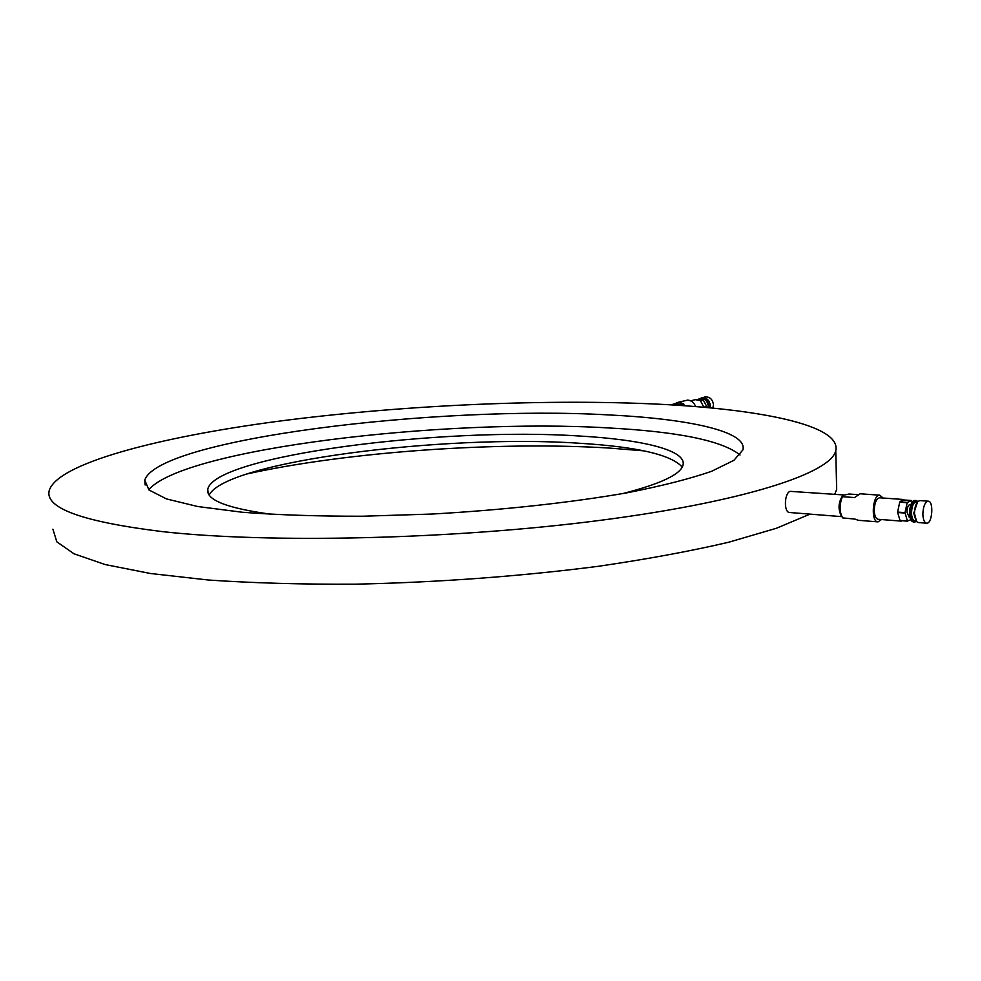 <?xml version="1.0" encoding="UTF-8"?>
<svg xmlns="http://www.w3.org/2000/svg" width="981" height="981" viewBox="0 0 981 981"><rect width="100%" height="100%" fill="white"/><g stroke="black" fill="none" stroke-linecap="round" stroke-linejoin="round"><path stroke-width="1.47" d="M162.098 531.579C82.294 521.745 44.672 508.072 49.234 490.561C57.352 463.498 157.757 437.305 276.801 421.45C397.207 405.631 536.3 399.009 649.888 403.792C757.59 408.415 841.845 424.81 835.751 450.72C831.091 472.756 746.161 501.463 599.918 520.396C454.044 539.354 269.284 543.646 162.098 531.579M52.9 529.188L56.824 541.831L74.029 553.811L105.188 564.553L150.326 573.48L208.548 580.029C253.245 583.07 302.222 584.455 355.478 584.173C438.887 582.346 519.795 576.387 598.214 566.319C647.325 559.133 690.894 551.089 728.908 542.174L776.29 528.305L810.036 514.13M834.708 494.314L836.67 489.494L836.511 482.627M844.2 494.988L790.146 491.346C784.175 492.965 783.696 512.879 789.717 512.511L841.833 516.644M910.822 519.722L907.4 521.034L905.009 512.646L907.241 502.431L911.656 500.543L912.232 502.088M695.676 406.6C694.058 402.627 691.397 400.456 687.706 400.089L677.564 402.455L679.759 402.21L684.027 404.233L679.6 405.423M682.224 467.091C671.347 454.694 636.939 446.735 578.986 443.228C444.663 434.08 226.243 461.278 209.149 495.013M622.763 493.578C660.716 483.878 680.814 474.35 683.046 464.982C686.626 450.169 642.261 439.513 578.655 435.969C441.291 426.894 215.894 455.442 207.764 489.065C205.556 499.93 227.163 508.391 272.583 514.449M841.894 516.717L841.158 515.638C837.97 508.992 838.399 502.444 842.434 496.006L842.507 495.932M740.042 455C722.224 440.665 678.263 431.652 608.183 427.924C444.614 418.102 183.888 448.525 148.72 489.764M607.607 414.865C436.815 405.202 158.1 438.814 144.759 480.163L148.94 489.96L166.512 498.937L197.819 506.539L242.233 512.241C277.868 514.976 317.991 516.3 362.627 516.227L432.081 514.044C503.167 510.046 571.653 502.505 627.472 492.732C662.003 485.914 690.023 478.777 711.519 471.334L733.886 460.334L742.936 449.862C747.534 431.333 688.515 418.715 607.607 414.865M643.99 450.868L609.066 448.047C498.176 441.217 347.213 451.701 246.023 474.166M857.848 494.632L849.105 494.019L843.635 495.184L842.397 496.68C839.233 504.945 839.331 512.033 842.691 517.907L854.978 519.096L858.265 520.298L877.762 521.855M860.202 493.786L854.512 497.551L842.397 496.68M881.465 519.55L878.007 521.88C870.625 522.333 872.452 494.326 879.749 495.184L883.059 498.017M879.785 497.784L879.589 497.772C876.315 498.691 874.525 502.934 874.23 510.512C874.512 515.908 875.837 518.826 878.191 519.28L901.318 521.119M684.027 404.233L674.634 403.829L670.722 404.871M674.634 403.829L677.564 402.455M700.422 400.702L703.843 407.189L706.676 406.404L703.254 399.941L700.422 400.702M703.254 399.941L700.176 400.542L695.259 399.647L690.722 400.861M706.295 407.507L706.688 406.71L704.407 407.336M703.021 399.77L697.749 399.549M905.009 512.646L897.627 512.082L899.7 502.174L897.627 512.082M907.082 502.713L899.7 502.174M907.241 502.431L899.859 501.892L904.298 500.003L902.925 499.452L899.859 501.892M911.656 500.543L904.298 500.003M907.56 521.181L902.704 520.801M907.4 521.034L900.031 520.457L897.64 512.511L900.031 520.457M905.022 513.075L897.64 512.511M909.988 517.257L909.191 517.195L906.935 512.021C907.106 507.557 908.136 505.043 910.012 504.504L910.123 504.504M712.856 408.121L713.469 404.699C712.562 399.132 709.692 396.569 704.861 397.011L700.422 398.372M922.863 514.24C923.17 506.478 924.924 502.137 928.124 501.181C933.937 500.8 932.428 523.866 926.677 523.204C924.396 522.738 923.121 519.758 922.863 514.24M708.172 407.679L708.27 406.085C707.387 400.616 704.566 398.102 699.821 398.531L697.798 399.549M706.479 400.297L708.956 405.668L708.736 407.728L708.834 405.926C707.951 400.469 705.131 397.943 700.397 398.384L700.103 398.47M710.097 407.863L710.33 405.558C709.422 399.978 706.553 397.415 701.709 397.857M914.611 522.002L913.323 521.904C911.055 521.451 909.792 518.544 909.534 513.173C909.828 505.62 911.557 501.377 914.721 500.457L914.905 500.469M916.426 521.365L914.795 522.027C912.538 521.573 911.275 518.655 911.018 513.284C911.324 505.73 913.041 501.487 916.205 500.568L917.897 501.475M916.131 520.923L914.881 520.825C912.87 520.433 911.754 517.845 911.521 513.063C911.79 506.343 913.323 502.579 916.131 501.757L916.291 501.769M916.058 520.801L913.752 513.235L917.615 501.769M926.493 523.192L918.339 522.542L916.671 521.659L914.488 513.603C914.574 507.937 915.739 503.866 917.995 501.377L919.97 500.592M835.751 450.72L836.67 489.494M207.764 489.065L208.082 493.051M144.759 480.163L145.176 485.006M860.018 493.774L879.749 495.184M879.589 497.772L902.925 499.452M910.012 504.504L910.932 504.565M914.721 500.457L916.205 500.568M916.131 501.757L917.529 501.855M919.786 500.58L928.124 501.181"/></g></svg>
